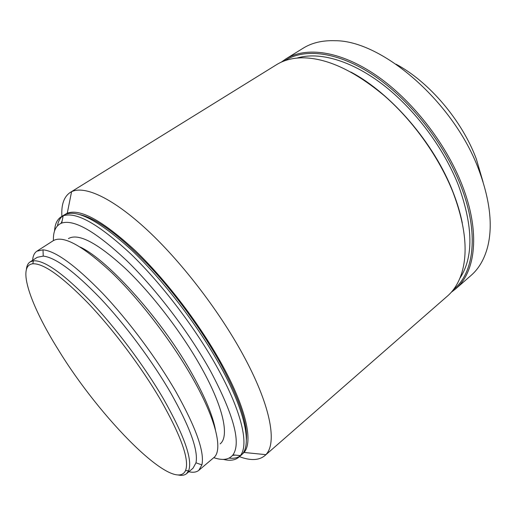<?xml version="1.0" encoding="UTF-8"?>
<svg xmlns="http://www.w3.org/2000/svg" width="516" height="516" viewBox="0 0 516 516"><rect width="100%" height="100%" fill="white"/><g stroke="black" fill="none" stroke-linecap="round" stroke-linejoin="round"><path stroke-width="0.77" d="M58.231 349.622C99.859 418.076 174.692 494.27 185.554 470.534C189.591 459.859 181.239 436.246 160.495 399.694C141.365 367.005 113.178 329.453 87.984 303.027C61.772 276.26 43.383 263.179 32.811 263.792C16.402 265.437 30.779 305.846 58.231 349.622M178.31 475.017C181.825 475.739 184.567 475.288 186.547 473.675L188.598 470.805C192.842 459.982 184.451 435.968 163.411 398.758C143.996 365.489 115.294 327.26 89.636 300.428C62.939 273.261 44.202 260.051 33.443 260.806L30.096 261.928C27.974 263.341 26.735 265.83 26.393 269.397M186.547 473.675L193.042 468.199L195.977 462.826C198.441 450.513 190.043 427.235 170.777 392.986C152.343 361.11 125.265 324.712 100.362 298.312C74.42 271.506 55.38 257.432 43.234 256.097L37.236 257.323L30.096 261.928M188.843 471.734C193.126 472.733 196.467 472.25 198.847 470.302L201.891 464.89C204.723 452.177 196.145 427.932 176.15 392.166C156.993 358.865 128.665 320.791 102.62 293.327C75.491 265.45 55.618 250.957 43.002 249.834L36.933 251.157C34.366 252.859 32.934 255.91 32.624 260.296M198.847 470.302L213.695 457.731C223.073 450.629 216.559 420.534 193.023 378.912C172.35 342.14 140.21 300.138 112.069 272.938C82.786 245.693 63.204 234.935 53.309 240.656L36.933 251.157M215.475 430.086C212.947 416.096 205.374 397.746 192.765 375.035C163.198 321.365 108.624 260.367 80.257 247.074M220.106 443.902C229.51 436.768 223.718 407.685 201.621 368.102C182.271 333.233 151.962 293.733 125.149 268.268C97.201 242.752 78.29 232.864 68.415 238.592M213.785 457.66C222.648 460.691 229.04 459.762 232.968 454.873C241.224 443.038 233.851 415.309 210.844 371.688C189.753 333.433 156.754 289.876 126.962 260.851C95.924 231.697 74.175 219.1 61.701 223.073C55.876 225.389 53.109 231.233 53.406 240.591M223.364 459.395C229.91 461.02 235.025 460.317 238.715 457.286L240.314 455.602C249.041 445.282 242.146 412.781 218.236 369.295C196.486 329.518 162.127 284.206 131.096 254.227C98.769 224.157 76.123 211.36 63.165 215.836L61.088 216.875C57.108 219.506 54.935 224.189 54.561 230.929M229.078 458.124C233.122 458.627 236.528 458.092 239.301 456.518L239.379 455.512M238.715 457.286L241.036 455.293C252.06 446.721 246.164 413.271 220.9 367.186C198.55 326.151 162.74 279.395 130.987 249.55C97.937 219.777 75.497 208.341 63.674 215.243L61.088 216.875M232.568 455.389L235.315 455.106M246.39 440.032C247.693 423.971 239.392 399.074 221.48 365.341C202.891 331.233 174.866 292.849 147.576 264.153C119.093 234.98 96.511 218.462 79.832 214.604M239.347 455.931L240.127 455.583M241.778 454.59L244.042 452.461C253.175 442.193 246.577 409.51 222.673 365.786C200.995 325.906 166.565 280.575 135.437 250.75C102.994 220.861 80.27 208.348 67.267 213.198L64.558 214.733M63.126 216.023L62.565 216.662M62.172 220.764L61.094 223.305M239.43 456.666C250.434 460.782 258.871 460.472 264.747 455.725L265.843 454.654C277.053 443.528 271.139 407.388 245.061 358.523C221.448 313.98 182.877 263.295 147.924 230.671C112.907 198.015 84.669 185.257 71.576 191.713L70.228 192.449C63.965 196.667 61.185 204.646 61.888 216.365M264.747 455.725L447.437 296.074C453.725 290.618 458.427 283.168 461.53 273.719C468.283 252.485 465.445 225.376 453.022 192.378C439.245 157.554 413.619 121.376 384.71 96.066C354.247 70.563 326.68 57.811 302.008 57.805C292.069 58.005 283.561 60.308 276.499 64.713L70.228 192.449M462.272 222.906C460.272 212.921 457.157 202.562 452.932 191.829C434.285 143.313 391.134 93.196 350.796 72.027M459.846 278.33C473.675 257.368 473.23 226.44 458.511 185.547C443.754 147.789 414.483 108.811 382.633 84.431C350.712 60.095 318.714 51.452 297.106 58.063M453.532 289.508C474.152 273.177 479.409 232.935 460.743 185.592C444.295 143.293 409.859 99.781 374.036 75.659C338.135 51.536 304.363 47.769 284.568 60.817M451.268 292.275L455.589 288.954C475.707 272.171 480.615 232.065 462.136 185.096C445.734 142.835 411.478 99.349 375.68 75.001C339.812 50.645 305.865 46.421 285.703 59.017L281.259 62.172M455.589 288.954L471.031 275.46C478.777 268.746 484.279 259.348 487.536 247.274C492.915 226.414 490.194 201.098 479.364 171.331C454.925 102.974 382.221 40.184 334.923 40.719C322.423 40.287 311.832 42.789 303.137 48.22L285.703 59.017M483.041 181.935L476.378 159.128C462.13 120.551 429.009 81.696 396.062 64.21M62.978 216.759L61.991 216.533C59.675 218.72 58.166 221.822 57.45 225.834M185.554 470.534L188.598 470.805M195.977 462.826L201.891 464.89M232.968 454.873L240.314 455.602M244.042 452.461L265.843 454.654M67.267 213.198L71.576 191.713M32.811 263.792L33.443 260.806M43.234 256.097L43.002 249.834M61.701 223.073L63.165 215.836"/></g></svg>
